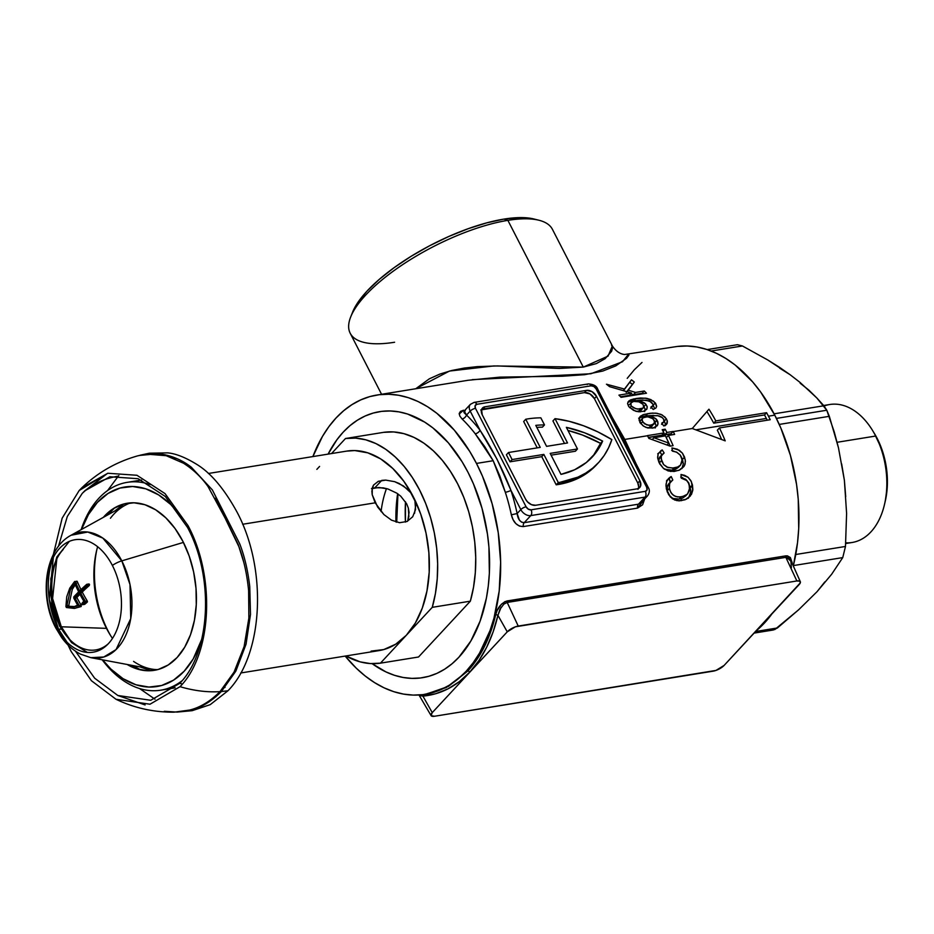 <?xml version="1.0" encoding="UTF-8"?>
<svg xmlns="http://www.w3.org/2000/svg" width="934" height="934" viewBox="0 0 934 934"><rect width="100%" height="100%" fill="white"/><g stroke="black" fill="none" stroke-linecap="round" stroke-linejoin="round"><path stroke-width="1.4" d="M611.49 344.996L612.692 347.331L611.642 351.254L605.092 358.714L596.359 363.595L583.295 367.097L608.069 356.123L612.365 345.93L552.426 229.332A113.679 39.03 152.8 0 0 507.874 220.354L583.295 367.097L559.303 368.44L497.647 365.93L477.309 366.63L464.163 368.078L451.624 370.518L439.937 374.055L429.313 378.83L415.758 388.742L449.476 371.055L493.724 365.953L583.295 367.097L507.874 220.354L503.975 219.093A109.476 37.582 152.8 0 0 352.608 312.131L350.682 316.976A113.679 39.03 -27.2 0 1 507.874 220.354A113.679 39.03 152.8 0 0 394.965 269.949A113.679 39.03 152.8 0 0 350.203 333.263L381.562 394.276M394.592 342.253A113.679 39.03 -27.2 0 1 350.682 316.976M328.103 454.111A134.73 87.002 80.8 0 1 462.202 461.945A134.73 87.002 80.8 0 1 468.086 472.452L473.433 483.835L481.991 508.236L487.443 534.038L488.926 547.149L489.358 573.196L488.295 585.863L486.392 598.134L480.146 621.017L470.864 640.969L465.19 649.597L458.898 657.221L452.044 663.759L444.701 669.153L436.949 673.344L428.834 676.298L420.463 677.979L411.906 678.376L403.231 677.489L394.545 675.329L385.929 671.896L372.129 663.654L385.929 671.896L394.545 675.329L403.231 677.489L411.906 678.376L420.463 677.979L428.834 676.298L436.949 673.344L444.701 669.153L452.044 663.759L458.898 657.221L470.864 640.969L480.146 621.017L486.392 598.134L488.295 585.863L489.358 573.196L488.926 547.149L487.443 534.038L481.991 508.236L473.433 483.835L468.086 472.452A134.73 87.002 80.8 0 1 485.166 603.901A134.73 87.002 80.8 0 1 372.129 663.654A134.73 87.002 80.8 0 0 422.565 677.675A134.73 87.002 80.8 0 0 468.086 472.452L462.096 461.77L468.086 472.452A134.73 87.002 80.8 0 0 379.531 411.672A134.73 87.002 80.8 0 0 328.103 454.111L336.917 439.751L343.21 432.127L350.063 425.589L357.395 420.195L365.159 416.004L373.261 413.05L381.644 411.369L390.202 410.972L398.865 411.859L407.551 414.019L424.655 422.098L432.909 427.924L448.413 442.891L462.096 461.77L448.413 442.891L432.909 427.924L424.655 422.098L407.551 414.019L398.865 411.859L390.202 410.972L381.644 411.369L373.261 413.05L365.159 416.004L357.395 420.195L350.063 425.589L343.21 432.127L336.917 439.751L328.103 454.111M397.639 493.712A114.1 73.681 -99.2 0 0 395.946 522.001A114.1 73.681 80.8 0 1 397.639 493.712M426.208 694.149L448.413 686.397L467.759 671.032A1.681 1.144 -137.1 0 1 469.709 672.153L478.897 660.583L486.742 647.099L493.117 631.933L497.927 615.331L507.255 631.828A8.78 3.012 -27.2 0 1 518.23 626.06L507.197 602.442L503.87 604.111L499.97 609.26L497.927 615.331L507.255 631.828L432.255 712.63L422.927 696.134A1.681 1.261 84.9 0 0 421.864 694.756A1.681 1.261 -95.1 0 1 422.927 696.134L435.758 693.729L447.97 688.872L459.341 681.633L469.709 672.153C456.306 686.432 440.708 694.417 422.927 696.134L419.249 695.153M628.442 354.336L622.488 361.75L590.883 373.763L472.312 379.636M677.535 346.444L687.167 345.989L696.916 346.981L706.688 349.421L716.39 353.274L725.928 358.504L735.21 365.066L752.652 381.901L760.638 392.011L774.788 415.163L780.801 427.959L790.433 455.407L796.562 484.442L798.231 499.2L798.71 528.492L797.519 542.736L793.305 565.934A151.577 97.883 -99.2 0 0 774.788 415.163L768.437 416.19A151.577 97.883 80.8 0 1 770.223 419.728L719.437 427.947A151.577 97.883 80.8 0 1 725.204 440.86L692.269 428.508L673.227 431.59A151.577 97.883 -99.2 0 0 673.157 431.45L671.067 433.715A151.577 97.883 80.8 0 1 671.137 433.843L648.406 437.521L671.137 433.843A151.577 97.883 -99.2 0 0 671.067 433.715L664.798 434.719A151.577 97.883 -99.2 0 0 663.899 432.979L661.832 435.209L648.348 437.381L661.832 435.209L663.922 432.944A151.577 97.883 -99.2 0 0 662.206 429.687L665.183 429.208A151.577 97.883 80.8 0 1 666.899 432.465L673.157 431.45A151.577 97.883 80.8 0 1 673.227 431.59A151.577 97.883 80.8 0 1 674.64 434.392L668.382 435.407A151.577 97.883 80.8 0 1 673.087 445.658L670.122 446.148L648.838 438.385A151.577 97.883 -99.2 0 0 647.507 435.746L624.776 439.424L636.276 464.175M596.873 464.408L590.673 470.327L583.622 475.348L575.776 479.411L558.03 484.536A126.312 86.15 42.9 0 0 596.382 464.957L598.472 462.692A126.312 86.15 -137.1 0 1 560.12 482.283L558.03 484.536A126.312 86.15 -137.1 0 1 556.209 484.816L541.743 456.668L510.011 461.805L506.391 454.776L508.493 452.511L540.226 447.386L525.76 419.249A126.312 86.15 -137.1 0 1 540.844 417.825L544.499 424.923L542.397 427.177A117.894 80.406 42.9 0 0 536.817 427.363A117.894 80.406 42.9 0 1 542.397 427.177L544.499 424.923A117.894 80.406 42.9 0 0 535.789 425.367L546.577 446.359L567.522 442.961L555.029 418.654A126.312 86.15 -137.1 0 1 611.852 439.599A126.312 86.15 -137.1 0 1 598.472 462.692M612.155 417.253L624.776 439.424L647.507 435.746A151.577 97.883 80.8 0 1 648.838 438.385L670.122 446.148L673.087 445.658A151.577 97.883 -99.2 0 0 668.382 435.407L666.281 437.661L668.382 435.407L674.64 434.392A151.577 97.883 -99.2 0 0 673.227 431.59L692.269 428.508L708.941 409.209A151.577 97.883 80.8 0 1 715.829 420.919L713.728 423.172A151.577 97.883 -99.2 0 0 706.91 411.567A151.577 97.883 80.8 0 1 713.728 423.172L764.502 414.953L713.728 423.172L715.829 420.919L766.604 412.7A151.577 97.883 80.8 0 1 768.437 416.19L774.788 415.163A151.577 97.883 -99.2 0 0 675.165 346.771L624.951 354.465C625.348 354.476 618.401 355.107 612.354 345.93M766.347 418.444A151.577 97.883 -99.2 0 0 764.502 414.953A151.577 97.883 80.8 0 1 766.347 418.444A151.577 97.883 80.8 0 1 767.246 420.218A151.577 97.883 -99.2 0 0 766.347 418.444L696.005 429.827L766.347 418.444M396.716 522.211L397.942 493.934A121.443 78.421 -99.2 0 0 396.716 522.211M405.496 501.768L405.449 522.106A128.834 83.196 80.8 0 1 405.496 501.768M640.28 410.738A128.834 83.196 -99.2 0 0 639.603 410.038M680.886 497.086L681.47 500.694M688.37 482.481L689.794 487.863L687.669 493.747L689.561 490.105L689.059 483.952L686.373 480.064L681.271 478.15L681.003 474.507L684.599 475.324L688.078 477.286L691.382 481.664L692.783 490.292L691.475 494.39L689.689 496.036M644.939 498.266L642.592 504.804L637.572 508.096L523.32 526.578L519.409 526.087L515.825 523.577L513.046 519.619L511.353 514.809A151.577 97.883 -99.2 0 0 505.329 492.288L499.842 476.036L493.187 460.719L476.468 463.427A151.577 97.883 80.8 0 1 425.262 694.301A151.577 97.883 80.8 0 1 345.171 656.077L356.274 668.195L365.217 676.018L374.499 682.579L384.037 687.809L393.739 691.662L403.511 694.09L413.26 695.094L422.892 694.639L432.314 692.748L441.432 689.42L450.165 684.715L458.419 678.644L466.124 671.289L473.199 662.72L479.586 653.006L490.035 630.567L493.993 618.039L499.2 591.012L500.636 562.198L498.242 532.707L492.113 503.683L482.481 476.223L476.468 463.427L493.187 460.719L484.723 446.615L475.266 433.82A151.577 97.883 -99.2 0 0 462.108 418.992L459.843 416.085L459.224 413.447L460.45 411.392L463.521 410.224A4.215 2.72 -99.2 0 0 464.467 410.715A4.215 2.72 80.8 0 1 463.521 410.224L459.201 414.007M756.283 630.754A151.577 97.883 -99.2 0 0 771.904 613.93L764.444 623.025L756.283 630.754M792.149 562.665L785.646 555.882L787.455 555.882L790.339 557.516L792.149 562.665M425.262 694.301L446.254 687.552L467.759 671.032L484.594 646.246L497.215 610.392L501.383 604.275L505.072 601.578L785.646 555.882A1.681 1.086 -99.2 0 0 785.844 557.353L796.877 580.971A8.78 3.012 -27.2 0 1 800.333 581.719A8.78 3.012 -27.2 0 1 799.119 584.602L724.13 665.405A8.78 3.012 -27.2 0 1 713.144 671.172L434.508 716.261A8.78 3.012 -27.2 0 1 431.088 715.619A8.78 3.012 -27.2 0 1 432.255 712.63L422.927 696.134L419.238 695.421L431.088 715.619L432.255 712.63L507.255 631.828L515.37 626.819L796.877 580.971L785.844 557.353L507.197 602.442L518.23 626.06L796.877 580.971L799.808 581.17L800.286 582.886L724.13 665.405L716.004 670.414L434.508 716.261L431.111 715.642M673.367 468.027L677.582 467.023L680.466 465.167L682.147 459.843L680.115 454.893L676.52 452.068L672.562 451.204L671.931 447.935L677.43 449.254L682.462 453.2L685.287 459.925L685.112 464L684.073 466.264L678.843 470.374L670.589 471.46L663.42 468.354L658.972 462.423L657.711 458.22L658.143 454.006L660.945 450.655L662.206 449.931L664.144 452.99L661.832 454.905L660.887 458.092L663.619 464.595L667.938 467.514L673.367 468.027M678.493 500.846L686.385 499.188L690.319 496.047L685.112 499.76L679.427 500.858L674.675 499.994L670.332 496.923L667.238 491.821L665.954 485.797L666.748 481.162L669.865 477.356L671.219 476.55L672.807 479.983L670.308 482.119L669.071 485.668L669.993 490.724L672.375 494.495L675.761 496.526L679.38 496.981L682.917 496.421L686.98 494.401M627.216 378.363L634.303 369.794L642.008 362.439M647.437 435.618L663.922 432.944A151.577 97.883 80.8 0 1 664.798 434.719L666.899 432.465A151.577 97.883 -99.2 0 0 665.183 429.208L663.128 431.415L665.183 429.208L662.206 429.687A151.577 97.883 80.8 0 1 663.922 432.944L647.437 435.618A151.577 97.883 80.8 0 1 647.507 435.746A151.577 97.883 -99.2 0 0 647.437 435.618M312.89 456.574A151.577 97.883 80.8 0 1 376.846 395.047A151.577 97.883 80.8 0 1 476.468 463.427L469.72 451.402L454.333 430.165L436.89 413.33L427.609 406.769L418.07 401.538L408.368 397.686L398.596 395.257L388.848 394.253L379.216 394.708L369.794 396.6L360.676 399.927L351.943 404.632L343.689 410.703L335.983 418.058L328.896 426.628L322.51 436.341L312.89 456.574M627.776 354.523L628.956 355.048L626.562 358.294L615.751 365.906L602.745 371.067L584.696 374.686L562.478 376.239L499.935 377.126L468.074 380.278M628.664 406.407L627.613 403.78L627.998 401.947L630.392 399.962L633.976 398.888L645.464 398.141L653.356 401.083L655.691 403.5L656.637 406.208L655.948 407.983L653.205 409.477L651.01 407.002L653.041 405.66L653.193 404.504L651.196 401.959L646.013 400.184L639.078 400.417L645.686 404.013L647.122 406.465L646.982 408.8L643.596 411.31L638.12 411.707L633.567 410.365L629.002 406.862L635.4 411.1M658.307 415.747L650.671 415.747L656.544 419.436L657.816 421.724L657.875 424.538L654.092 427.819L647.846 428.006L643.806 426.313L640.385 423.079L639.078 419.681L640.152 416.541L643.071 414.719L649.982 413.283L655.843 413.143L660.992 414.392L665.125 417.183L667.238 420.674L666.561 424.363L663.735 425.951L661.797 423.195L663.911 421.783L663.817 419.378L661.669 417.066L659.147 415.945M634.303 382.018L628.278 390.19L635.505 392.432L644.308 391.007A151.577 97.883 80.8 0 1 646.468 393.226L621.075 397.324A151.577 97.883 -99.2 0 0 618.915 395.117L631.559 393.062L609.563 386.653A151.577 97.883 -99.2 0 0 606.458 384.213L624.671 389.116L631.489 379.834A151.577 97.883 80.8 0 1 634.303 382.018L626.189 392.443L634.303 382.018A151.577 97.883 -99.2 0 0 631.489 379.834L623.352 390.529L624.671 389.116L606.458 384.213A151.577 97.883 80.8 0 1 609.563 386.653L631.559 393.062L629.469 395.327L631.559 393.062L618.915 395.117A151.577 97.883 80.8 0 1 621.075 397.324L646.468 393.226A151.577 97.883 -99.2 0 0 644.308 391.007L635.505 392.432L633.404 394.685L642.207 393.261L644.308 391.007L642.207 393.261A151.577 97.883 80.8 0 1 642.755 393.821A151.577 97.883 -99.2 0 0 642.207 393.261L633.404 394.685L635.505 392.432L628.278 390.19L626.947 391.615L634.303 382.018M637.899 469.86L597.141 390.564A4.215 1.448 -27.2 0 0 597.713 389.151A4.215 1.448 152.8 0 0 596.067 388.824L646.678 487.303L647.029 489.941L645.312 491.331L531.061 509.824L528.294 509.147L526.087 506.812L475.476 408.333L475.126 405.695L476.842 404.305L591.082 385.812L593.861 386.489L596.067 388.824L646.678 487.303A4.215 1.448 -27.2 0 1 648.336 487.63A4.215 1.448 -27.2 0 1 648.336 487.641M587.182 384.563A4.215 2.72 80.8 0 1 588.315 383.921A4.215 2.72 80.8 0 1 591.082 385.812A4.215 2.872 -137.1 0 1 596.067 388.824A4.215 1.448 -27.2 0 1 597.713 389.151L648.336 487.63A4.215 1.448 152.8 0 0 646.678 487.303A4.215 2.872 -137.1 0 1 645.312 491.331L531.061 509.824A4.215 2.872 -137.1 0 1 526.087 506.812A4.215 1.448 152.8 0 0 520.81 509.59L517.144 513.537A155.791 100.603 -99.2 0 0 510.956 490.397L520.81 509.59L517.144 513.537L519.374 520.051L521.534 522.141L524.207 522.666L530.781 515.591A8.418 5.744 -137.1 0 1 520.81 509.59A8.418 5.744 42.9 0 0 530.781 515.591L645.032 497.11L638.459 504.185L524.207 522.666L530.781 515.591L645.032 497.11L638.459 504.185L641.389 502.48L638.459 504.185A4.215 2.72 -99.2 0 0 637.572 508.096L523.32 526.578A4.215 2.72 80.8 0 1 524.207 522.666L638.459 504.185A4.215 2.72 80.8 0 0 637.572 508.096L644.892 498.698M638.447 488.459A8.418 5.744 42.9 0 0 637.794 483.041L639.895 480.776L637.794 483.041L594.409 398.631L596.511 396.366L594.409 398.631A8.418 5.744 42.9 0 0 584.451 392.619L586.552 390.365L584.451 392.619L482.901 409.045L484.991 406.792L586.552 390.365A8.418 5.744 -137.1 0 1 596.511 396.366L639.895 480.776A8.418 5.744 -137.1 0 1 639.72 487.536A8.418 5.744 -137.1 0 1 637.163 488.844L639.311 487.91L640.584 486.054L639.895 480.776L596.511 396.366L592.098 391.696L586.552 390.365L484.991 406.792L482.843 407.726L481.559 409.582L482.259 414.859L525.644 499.27L527.512 501.885L531.469 504.664L535.602 505.271L637.163 488.844L535.602 505.271A8.418 5.744 -137.1 0 1 525.644 499.27L482.259 414.859A8.418 5.744 -137.1 0 1 482.434 408.1A8.418 5.744 -137.1 0 1 484.991 406.792L482.901 409.045A8.418 5.744 42.9 0 0 481.617 409.442M463.871 412.057L464.35 410.867L464.14 412.758L466.533 415.058L470.199 411.1L480.064 430.294A155.791 100.603 -99.2 0 0 466.533 415.058L470.199 411.1A8.418 5.744 -137.1 0 1 470.374 404.352A8.418 5.744 -137.1 0 1 470.432 404.294M647.636 495.744A8.418 5.744 -137.1 0 1 647.589 495.802A8.418 5.744 -137.1 0 1 645.032 497.11A8.418 5.744 42.9 0 0 647.577 495.802C649.644 492.79 649.889 490.07 648.324 487.63M645.312 491.331A4.215 2.72 80.8 0 1 645.032 497.11A4.215 2.72 -99.2 0 0 645.312 491.331M531.061 509.824A4.215 2.72 80.8 0 1 530.781 515.591A4.215 2.72 -99.2 0 0 531.061 509.824M588.315 383.921L474.075 402.402L470.386 404.352A8.418 5.744 42.9 0 0 470.199 411.1A4.215 1.448 -27.2 0 1 475.476 408.333A4.215 2.872 -137.1 0 1 476.842 404.305A4.215 2.72 -99.2 0 0 474.063 402.402A4.215 2.72 80.8 0 1 474.075 402.402A4.215 2.72 80.8 0 1 476.842 404.305L591.082 385.812A4.215 2.72 -99.2 0 0 588.315 383.921C593.557 384.259 596.698 385.999 597.713 389.151M475.476 408.333A4.215 1.448 152.8 0 0 470.199 411.1L480.064 430.294L496.981 459.143L510.956 490.397L520.81 509.59A4.215 1.448 -27.2 0 1 526.087 506.812L475.476 408.333M523.32 526.578C517.261 526.414 513.268 522.491 511.353 514.809L517.144 513.537C517.915 519.386 520.273 522.421 524.207 522.666A4.215 2.72 -99.2 0 0 523.32 526.578M511.353 514.809A151.577 97.883 -99.2 0 0 505.329 492.288A4.215 0.747 162.1 0 0 510.956 490.397A155.791 100.603 80.8 0 1 517.144 513.537L511.353 514.809M612.109 417.148L624.776 439.424L636.334 464.303M505.329 492.288L493.187 460.719L475.266 433.82A4.215 2.066 142.3 0 0 480.064 430.294C492.218 448.74 502.515 468.775 510.956 490.397A4.215 0.747 -17.9 0 1 505.329 492.288M475.266 433.82A151.577 97.883 -99.2 0 0 462.108 418.992A4.215 2.428 134.2 0 0 466.533 415.058A155.791 100.603 80.8 0 1 480.064 430.294A4.215 2.066 -37.7 0 1 475.266 433.82M470.374 404.352L464.186 411.018L466.533 415.058A4.215 2.428 -45.8 0 1 462.108 418.992M637.98 489.346L638.739 487.116L637.794 483.041L594.409 398.631L589.996 393.95L584.451 392.619L480.741 409.979M564.51 443.452L552.928 420.919L555.029 418.654L552.928 420.919L564.51 443.452M537.225 447.865L523.67 421.503L525.76 419.249L523.67 421.503L537.225 447.865M766.604 412.7L764.502 414.953L766.604 412.7L715.829 420.919A151.577 97.883 -99.2 0 0 708.941 409.209L692.269 428.508L725.204 440.86A151.577 97.883 -99.2 0 0 719.437 427.947L717.347 430.2A151.577 97.883 80.8 0 1 721.562 439.412A151.577 97.883 -99.2 0 0 717.347 430.2L719.437 427.947L770.223 419.728A151.577 97.883 -99.2 0 0 768.437 416.19A151.577 97.883 -99.2 0 0 766.604 412.7M506.391 454.776L510.011 461.805L512.101 459.551L508.493 452.511L506.391 454.776M510.011 461.805L541.743 456.668L543.845 454.414L512.101 459.551L510.011 461.805M541.743 456.668L556.209 484.816L558.298 482.551L543.845 454.414L541.743 456.668M556.209 484.816A126.312 86.15 42.9 0 0 558.03 484.536L560.12 482.283A126.312 86.15 -137.1 0 1 558.298 482.551L556.209 484.816M535.789 425.367A117.894 80.406 -137.1 0 1 544.499 424.923L540.844 417.825A126.312 86.15 -137.1 0 0 525.76 419.249L540.226 447.386L508.493 452.511L512.101 459.551L543.845 454.414L558.298 482.551A126.312 86.15 -137.1 0 0 560.12 482.283L577.866 477.157L585.711 473.094L592.775 468.074L598.974 462.155L604.251 455.383L608.559 447.841L611.852 439.599L597.818 431.882L583.493 425.752L569.156 421.316L555.029 418.654L567.522 442.961L546.577 446.359L535.789 425.367M566.366 427.352L577.481 448.974L550.184 453.387L560.984 474.379L574.608 469.767L586.307 462.528L595.74 452.885L602.64 441.093L584.544 432.769L566.366 427.352A117.894 80.406 -137.1 0 1 602.64 441.093A117.894 80.406 -137.1 0 1 592.296 456.971A117.894 80.406 -137.1 0 1 560.984 474.379L550.184 453.387L577.481 448.974L566.366 427.352M591.234 458.08A117.894 80.406 42.9 0 0 600.55 443.346L602.64 441.093L600.55 443.346A117.894 80.406 42.9 0 0 567.977 430.469L582.454 435.022L600.55 443.346L593.639 455.138M575.391 451.227L577.481 448.974L575.391 451.227L551.095 455.162L575.391 451.227M690.121 486.194L690.366 487.186L692.456 484.933L690.868 480.648L688.078 477.286L681.003 474.507L681.271 478.15L686.98 480.625M682.532 477.589L680.723 477.052L686.011 479.574L688.79 482.948L685.346 479.049M690.319 496.047L692.853 489.533L692.456 484.933L690.471 487.735M690.751 489.965L690.214 494.751L688.195 498.324M666.024 483.929L666.339 488.821L668.581 494.565L672.41 498.744L677.057 500.682M666.561 480.601L671.219 476.55L668.359 478.652M668.639 478.371L666.421 482.061M684.61 495.837L681.155 496.795L679.065 499.048L677.29 499.235L673.694 498.791L670.297 496.771L667.238 490.747L668.919 495.055L672.807 498.452L679.065 499.048L681.155 496.795L677.57 496.923L674.009 495.732L671.009 492.79L669.339 488.482L667.238 490.747L667.588 485.423L668.942 483.543L667.168 486.637L667.238 490.747L669.339 488.482L669.69 483.147L672.807 479.983L671.219 476.55L669.129 478.803L670.25 482.528M668.942 483.543L671.056 481.279M679.065 499.048L682.52 498.091L685.579 496.001L682.52 498.091L679.065 499.048M687.669 493.747L685.579 496.001M687.634 493.782L686.093 495.055M690.775 490.28L688.79 482.948M690.763 491.833L688.615 497.81M670.717 482.236L669.129 478.803L667.775 479.609M681.236 456.738L682.462 459.365L684.564 457.1L682.462 453.2L679.263 450.235L671.931 447.935L672.562 451.204L676.508 452.068L680.407 455.278L681.633 457.683L682.1 461.91L680.466 465.167L677.582 467.023L672.492 468.097L667.016 467.152L663.619 464.595L661.424 460.672L661.295 455.815L664.144 452.99L662.206 449.931L660.104 452.184L662.206 449.931M671.674 450.421L677.208 452.523L671.674 450.421M684.669 465.19L685.416 461.326L684.564 457.1L682.462 459.365L683.326 463.661L682.159 468.238M661.085 450.562L658.143 454.006L657.629 457.31L659.649 463.778L663.42 468.354L668.149 470.934L674.114 471.483L679.695 470L683.77 466.708M657.723 453.807L660.104 452.184L662.043 455.243L660.104 452.184L658.855 452.908M658.61 453.072L660.104 452.184M659.743 463.976L659.334 462.937L661.424 460.672L659.334 462.937L658.785 460.182L660.175 456.644M660.128 456.691L662.51 454.146M659.334 462.937L659.696 463.848M664.739 469.323L672.141 470.164L674.243 467.911L672.141 470.164L673.858 469.802L678.376 467.42L680.466 465.167M681.937 468.588L683.326 463.661L681.026 456.399M659.124 462.283L658.867 459.178L659.719 457.193M678.376 467.42L675.504 469.277L671.277 470.281L664.202 469.055M671.137 433.843A151.577 97.883 80.8 0 1 671.663 434.882A151.577 97.883 -99.2 0 0 671.137 433.843M668.791 443.09L667.051 444.981L668.791 443.09L653.94 437.742L652.236 439.575L653.94 437.742L665.417 435.886A151.577 97.883 80.8 0 1 668.791 443.09A151.577 97.883 -99.2 0 0 665.417 435.886L653.94 437.742L668.791 443.09M666.281 437.661A151.577 97.883 80.8 0 1 670.227 446.125A151.577 97.883 -99.2 0 0 666.281 437.661M666.899 432.465L664.798 434.719L671.067 433.715L673.157 431.45L666.899 432.465M665.487 425.227L667.121 423.499L667.378 421.292L666.386 418.817L664.296 421.071L665.288 423.557L665.02 425.776L665.288 423.557L664.296 421.071L666.386 418.817L662.276 415.011L657.092 413.318L652.259 413.085L643.958 414.427L639.65 417.194L639.23 420.662L642.72 425.554L646.106 427.468L652.691 428.122L657.338 425.694L658.073 423.195L655.866 418.701L650.671 415.747L657.478 415.595L662.416 417.638M665.767 425.052L667.121 423.499M661.821 424.024L662.089 422.74L661.821 424.024M663.607 419.004L663.911 421.783L661.797 423.195L663.735 425.951M663.911 421.783L663 422.647M649.55 416.949L650.671 415.747L649.55 416.949M655.551 427.41L655.972 425.472L654.734 422.086L657.104 420.218L655.003 422.472L655.972 425.472L655.236 427.97M653.765 415.408L644.694 416.015L638.669 418.222L645.674 415.852L647.776 413.587L645.674 415.852L653.672 415.397M640.747 415.969L639.65 417.194M643.071 417.802L647.542 416.692L653.029 418.782L654.757 422.016L651.909 426.313M643.9 417.335L642.534 418.327L641.938 420.347L644.367 423.721L649.107 425.402L653.753 424.293L651.267 425.285L649.177 427.538L651.267 425.285L646.737 424.912L642.51 421.853L640.817 423.674L642.51 421.853L642.183 418.887M650.648 427.142L652.656 424.258M640.397 420.627L639.872 421.888M651.663 426.546L649.177 427.538M652.644 424.725L652.212 425.916M639.848 422.6L640.432 420.58M654.302 423.662L654.372 420.534L652.049 418.023L648.908 416.821L644.775 417.043M656.579 406.722L655.294 402.951L653.672 404.702M651.01 407.002L653.205 409.477L655.925 407.995M643.269 405.928L643.9 406.617L645.989 404.364L644.623 403.021L639.078 400.417L638.05 401.527L639.078 400.417L642.709 400.032L649.539 401.036L653.193 404.504L652.189 406.477L653.041 405.66M643.584 411.322L646.725 409.314L647.227 407.026L645.989 404.364L643.9 406.617L645.125 409.302L644.612 411.59M638.155 411.719L640.654 411.789M629.656 401.713L628.734 402.04M653.216 405.181L655.294 402.951L650.87 399.612L646.795 398.339L640.49 398.001L635.937 398.526L633.847 400.779L630.018 401.608L633.847 400.779L635.937 398.526L628.979 400.814L627.613 403.383L629.002 406.862M640.817 400.207L633.847 400.779L640.572 400.196M634.151 401.48L638.634 401.667L642.919 404.247L639.253 401.853L634.151 401.48M642.779 408.24L640.514 409.057L638.424 411.31L640.082 410.843M640.187 410.785L636.229 411.45L638.424 411.31L640.514 409.057L635.856 408.777L631.337 406.068L629.785 407.749L631.337 406.068L630.578 404.305L631.174 402.729L629.493 404.62M631.034 402.893L633.194 401.678L631.034 402.893L631.022 405.613L633.357 407.726L637.595 409.127L642.966 408.1L643.795 406.43L642.919 404.247M651.103 406.745L650.951 407.913M644.88 411.077L645.032 408.777L643.596 406.267M645.055 410.516L645.125 409.302M654.536 408.473L653.193 405.216M630.824 393.868L633.404 394.685L630.824 393.868M629.679 382.31A151.577 97.883 80.8 0 1 632.213 384.271A151.577 97.883 -99.2 0 0 629.679 382.31M620.538 396.775L629.469 395.327L620.538 396.775M791.367 567.86L790.864 560.447L788.868 557.983L785.844 557.353L507.197 602.442A1.681 1.086 80.8 0 1 507.01 600.971A1.681 1.086 -99.2 0 0 507.197 602.442M501.079 607.334L497.927 615.331A1.681 0.747 13.1 0 0 495.65 614.829C497.402 607.836 501.184 603.224 507.01 600.971L785.646 555.882A1.681 1.086 80.8 0 0 785.844 557.353L790.888 560.505L800.333 581.719M467.759 671.032C480.905 656.707 490.198 637.969 495.65 614.829A1.681 0.747 -166.9 0 1 497.927 615.331C492.405 638.728 483.006 657.676 469.709 672.153A1.681 1.144 42.9 0 0 467.759 671.032M534.038 219.023L519.024 217.622L503.975 219.093L486.836 222.829L468.249 228.678L448.95 236.407L429.675 245.724L411.158 256.278L394.125 267.661L379.204 279.429L366.992 291.128L357.956 302.324L352.433 312.563M507.874 220.354A113.679 39.03 -27.2 0 1 538.906 220.237L533.851 218.976A109.476 37.582 152.8 0 0 503.975 219.093L507.874 220.354M823.905 405.765L774.099 413.82L823.905 405.765L826.788 410.236L816.795 397.931L823.905 405.765M841.662 463.964L844.383 480.263L838.452 447.713L829.334 416.319L779.248 424.421L829.334 416.319L826.788 410.236L776.411 418.397L826.788 410.236L834.237 431.893L838.452 447.713L844.383 480.263L846.601 513.443L845.48 546.46L795.756 554.504L845.48 546.46L846.601 513.443L844.383 480.263L845.714 496.654M884.545 504.232L885.315 500.916A64.002 41.329 -99.2 0 0 877.201 438.478L875.683 436.038A69.898 45.136 80.8 0 1 884.545 504.232A69.898 45.136 80.8 0 1 845.737 542.829M845.69 543.53L852.077 542.502A69.898 45.136 -99.2 0 0 875.683 436.038L837.097 442.284L875.683 436.038A69.898 45.136 -99.2 0 0 829.754 404.504L823.671 405.496M885.269 501.126L887.3 486.334L887.102 473.958L885.292 461.548L881.941 449.569L874.259 433.248M779.692 368.183L790.152 374.744L779.353 367.237L767.736 359.952L742.448 345.977L711.206 351.032L742.448 345.977L767.736 359.952L790.152 374.744L800.029 382.415L816.795 397.931L808.879 390.143L800.158 383.209M824.804 581.917L817.075 591.654L831.645 574.258L842.748 557.598L793.398 565.584L842.748 557.598L831.645 574.258L817.075 591.654L798.652 609.774L774.765 629.586M817.075 591.654L798.652 609.774L777.438 627.963L755.594 631.501L777.438 627.963L773.364 629.983L754.112 633.1M824.115 406.01A69.898 45.136 80.8 0 1 872.636 430.586A69.898 45.136 80.8 0 1 875.683 436.038L877.201 438.478A64.002 41.329 -99.2 0 0 874.399 433.493L872.636 430.586M742.448 345.977L737.475 344.704L707.19 349.585M842.748 557.598L845.48 546.46M407.539 521.254L408.894 516.642L408.333 508.061L406.64 503.776L400.756 496.199L396.833 493.175L387.914 488.972L383.349 487.887L374.908 487.746L381.761 480.368L385.754 480.111L394.673 481.675L403.5 485.972L410.691 492.662L413.248 496.666L414.941 500.928L415.572 509.45L412.711 516.759L407.026 521.499L399.565 522.701L391.521 520.18L383.921 514.576L375.164 502.831L242.653 524.266L375.164 502.831L372.222 494.751L371.86 491.097L373.507 485.108L378.305 481.314L385.754 480.111L394.673 481.675L399.203 483.497L407.376 489.042L410.691 492.662L414.941 500.928L415.712 505.259L414.544 513.361M381.072 511.563A87.784 56.694 80.8 0 1 386.489 488.564A87.784 56.694 -99.2 0 0 381.072 511.563M240.715 672.982L379.111 650.589A101.047 65.252 -99.2 0 0 406.348 635.248A101.047 65.252 -99.2 0 0 413.248 496.666L420.744 514.179L426.021 533.092L428.869 552.694L429.196 572.227L426.966 590.93L422.285 608.092L415.326 623.06L406.348 635.248L432.267 607.334L435.419 593.475L437.229 578.823L437.649 563.646L436.668 548.235L434.31 532.87L430.621 517.845L425.659 503.426L419.529 489.895L412.338 477.507L404.235 466.498L395.351 457.065L385.859 449.371L375.947 443.592L365.778 439.809L355.574 438.104L345.498 438.513L331.523 453.562L345.498 438.513A113.679 73.412 80.8 0 1 419.529 489.895A113.679 73.412 80.8 0 1 432.267 607.334L470.351 601.169A113.679 73.412 -99.2 0 0 457.613 483.742A113.679 73.412 -99.2 0 0 383.582 432.349L345.498 438.513L383.582 432.349L393.658 431.94L403.862 433.645L414.031 437.427L423.943 443.218L433.434 450.9L442.319 460.334L450.421 471.355L457.613 483.742L463.743 497.262L468.705 511.68L472.394 526.706L474.752 542.07L475.733 557.493L475.313 572.659L473.503 587.311L470.351 601.169L418.525 656.999L380.442 663.163A113.679 73.412 80.8 0 1 345.907 655.96L360.15 661.867L370.366 663.572L380.442 663.163L406.348 635.248L395.712 644.191L383.804 649.55L371.102 651.115M412.711 516.759L407.026 521.499L399.565 522.701L391.521 520.18L383.921 514.576L377.593 506.975L372.222 494.751L372.281 487.863L373.507 485.108L378.305 481.314M381.761 480.368L374.908 487.746L371.463 488.68L378.924 487.478L387.914 488.972L396.833 493.175L400.756 496.199L406.64 503.776L408.333 508.061L409.08 512.404L407.819 520.588M346.549 451.134L354.827 450.562L367.844 452.85L380.675 458.898L392.817 468.494L403.815 481.243L413.248 496.666A101.047 65.252 -99.2 0 0 346.829 451.087L208.375 473.48M319.58 466.428L316.848 469.37L319.58 466.428M406.348 635.248L432.267 607.334L470.351 601.169L418.525 656.999L380.442 663.163L406.348 635.248M102.203 659.801A105.262 67.972 -99.2 0 0 182.083 680.711A105.262 67.972 80.8 0 1 160.8 690.179A105.262 67.972 80.8 0 1 102.203 659.801M201.744 639.241A101.047 65.252 80.8 0 1 102.623 659.871L110.971 669.129L123.113 678.714L135.944 684.774L148.95 687.062L161.652 685.498L173.549 680.139L184.196 671.196L193.175 659.007L201.744 639.253M160.8 690.179L173.49 688.125A105.262 67.972 -99.2 0 0 175.183 687.821A105.262 67.972 80.8 0 1 167.069 688.685M108.005 514.774L114.637 507.839A88.403 57.091 -99.2 0 0 108.005 514.774M137.065 668.954A84.632 54.651 80.8 0 0 190.571 634.525A84.632 54.651 80.8 0 0 182.924 541.416L175.02 528.492L165.808 517.81L155.639 509.789L144.898 504.71L133.994 502.796L123.358 504.103L113.399 508.598L103.335 517.366A84.632 54.651 80.8 0 1 111.344 509.976A84.632 54.651 80.8 0 1 182.924 541.416L189.205 556.08L193.618 571.923L196.012 588.338L196.28 604.695L194.412 620.363L190.501 634.735L184.663 647.262L177.145 657.478L168.237 664.961L158.266 669.456L147.63 670.764L136.726 668.849L127.141 664.471A84.632 54.651 80.8 0 0 137.065 668.954L137.1 668.966M133.597 481.792A105.262 67.972 80.8 0 1 141.559 480.064A105.262 67.972 -99.2 0 0 139.867 480.298L127.176 482.353A105.262 67.972 80.8 0 1 150.362 484.629A105.262 67.972 -99.2 0 0 81.141 529.671A105.262 67.972 80.8 0 1 127.176 482.353M81.515 529.461A101.047 65.252 80.8 0 1 182.083 517.775L170.665 504.43L158.511 494.845L145.692 488.786L132.675 486.497L119.972 488.062L108.075 493.421L97.428 502.364L88.461 514.552L81.492 529.52M132.383 665.452A88.403 57.091 -99.2 0 0 140.871 669.947L132.383 665.452M151.039 670.694L139.808 666.853L151.051 670.694M124.059 503.916L114.613 511.108M72.303 589.377L75.269 584.731L72.303 589.377L68.801 605.384L66.874 605.687L68.871 605.699L66.874 605.687L70.4 589.681L74.755 583.68M140.252 455.185L149.218 453.224L167.63 452.862C175.65 453.562 185.282 457.345 196.537 464.233C210.687 472.791 224.125 488.645 236.862 511.785C267.696 569.086 263.423 654.897 227.954 690.775L221.37 691.534L235.847 671.137L246.051 644.168L250.499 614.444L249.752 586.575C247.884 570.546 244.545 556.29 239.711 543.786L212.345 489.906L191.295 467.21C181.663 459.645 170.63 455.138 158.196 453.714L139.189 455.465M143.451 454.578L144.572 454.263M76.063 583.47L74.883 583.843A130.2 88.788 42.9 0 0 78.491 591.502L80.394 591.187A127.666 87.06 -137.1 0 1 80.149 590.697A127.666 87.06 42.9 0 0 80.394 591.187L80.347 591.771A127.993 43.945 152.8 0 0 75.712 596.546A127.993 87.294 42.9 0 0 75.864 596.849M75.537 582.267L73.401 584.988L75.537 582.267M76.915 581.146L75.35 581.824L77.265 581.52A127.526 86.979 -137.1 0 0 80.989 589.599A127.526 86.979 -137.1 0 1 77.265 581.52L74.813 581.45M81.748 590.393L79.845 590.708L81.748 590.393A127.993 43.945 152.8 0 1 87.609 584.953A127.993 43.945 152.8 0 0 81.748 590.393L81.667 590.451M84.702 604.321L87.236 602.161L87.282 601.006A127.526 86.979 -137.1 0 1 82.425 592.389L82.472 591.806A127.993 43.945 -27.2 0 1 89.279 585.525L89.524 584.497L88.695 584.03M83.826 603.749L84.025 602.804L83.826 603.749M85.671 601.449L84.025 602.804L85.671 601.449M77.067 597.281A127.993 43.945 -27.2 0 1 79.939 594.304A127.993 43.945 -27.2 0 0 77.067 597.281L75.164 597.585L77.067 597.281M81.2 606.47L81.211 605.325L79.297 605.629L79.168 606.878L81.071 606.563L74.381 608.419L81.071 606.563L81.211 605.325A127.993 87.294 -137.1 0 1 77.043 597.853L75.14 598.169A130.526 89.01 42.9 0 0 79.297 605.629L81.211 605.325A127.993 87.294 -137.1 0 1 77.043 597.853L75.164 597.585A130.526 44.809 152.8 0 1 79.156 593.487L79.577 593.615A130.2 88.788 -137.1 0 0 83.791 601.169L82.122 603.119L84.025 602.804L81.865 603.644L82.029 604.31L83.511 604.076L82.425 604.66L84.76 604.286L87.236 602.161L85.309 602.477L82.425 604.66M225.036 687.424L223.6 687.611L225.036 687.424M75.432 651.15L94.661 678.201L117.836 695.491L150.736 700.278L179.795 683.303L182.375 684.038L179.795 683.303C210.675 652.06 214.4 577.34 187.547 527.453L165.295 496.468L138.115 478.71L109.897 476.749L84.725 490.852L82.215 493.432C91.742 484.302 103.779 478.535 118.326 476.13L118.828 475.593M171.237 457.263L176.818 458.594M189.602 710.062L174.179 712.163C153.795 712.35 134.403 708.054 116.014 699.286L150 704.224L180.028 686.688C193.98 690.775 207.29 692.421 219.992 691.639C210.29 701.341 200.168 707.47 189.602 710.062M68.019 644.997L71.182 651.547L91.404 680.711L116.014 699.286M81.807 487.828C97.872 472.406 116.645 461.711 138.115 455.745L146.685 454.134L166.205 455.699L183.473 463.206C193.28 469.475 201.475 477.274 208.06 486.602L225.106 518.113L239.057 547.009C243.844 559.921 247.031 574.445 248.619 590.592L248.864 618.098L244.113 646.55L234.037 672.13L219.992 691.639C207.29 692.421 193.98 690.775 180.028 686.688C211.948 654.407 215.789 577.2 188.049 525.644L165.061 493.619L136.959 475.278L107.819 473.258L81.807 487.828L79.203 490.49L103.604 475.803L79.203 490.49L62.158 518.183L53.366 554.492M112.372 565.432A56.962 36.788 80.8 0 1 108.484 643.549A56.962 36.788 80.8 0 1 55.69 626.504A12.632 4.331 152.8 0 0 55.771 627.94A12.632 4.331 -27.2 0 1 55.69 626.504A56.962 36.788 80.8 0 1 59.578 548.386A56.962 36.788 80.8 0 1 112.372 565.432A12.632 4.331 -27.2 0 1 121.805 560.867A12.632 4.331 152.8 0 0 112.372 565.432M56.951 628.851A12.632 4.331 152.8 0 0 58.468 629.096L67.096 642.277A63.652 41.096 80.8 0 1 58.468 629.096L61.247 629.189L58.468 629.096A63.652 41.096 80.8 0 1 53.355 557.365L49.222 599.289L58.468 629.096A12.632 4.331 -27.2 0 1 56.951 628.851M133.574 661.4A85.052 54.919 -99.2 0 0 157.542 669.643A85.052 54.919 -99.2 0 1 151.285 669.001L90.843 657.664L103.791 656.999L116.061 649.574L130.748 618.577L130.001 584.556L121.805 560.867A63.652 41.096 80.8 0 1 128.308 628.664A63.652 41.096 80.8 0 1 90.843 657.664L80.522 654.139C73.214 650.391 66.886 644.81 61.551 637.397L55.76 627.928C39.006 596.406 44.412 549.437 71.042 535.264A63.652 41.096 80.8 0 1 121.805 560.867L183.426 542.409L121.805 560.867L102.845 538.101L87.749 532.03L71.042 535.264L124.817 505.457A85.052 54.919 -99.2 0 1 130.562 502.866A85.052 54.919 -99.2 0 0 110.41 518.253M108.017 630.824A85.052 54.919 -99.2 0 0 110.831 635.961A85.052 54.919 -99.2 0 1 108.017 630.824L106.488 628.36A79.098 51.078 80.8 0 1 96.459 551.2A79.098 51.078 80.8 0 1 97.626 546.705A79.098 51.078 -99.2 0 0 106.488 628.36L61.305 626.784A59.578 38.481 80.8 0 1 56.834 558.871L52.608 598.507L61.305 626.784A8.418 2.895 -27.2 0 1 60.29 626.621A8.418 2.895 152.8 0 0 61.305 626.784L69.922 639.755A59.578 38.481 80.8 0 1 61.305 626.784L106.488 628.36A79.098 51.078 -99.2 0 0 112.465 638.424A79.098 51.078 80.8 0 1 109.943 634.536A79.098 51.078 80.8 0 1 106.488 628.36L108.017 630.824A85.052 54.919 -99.2 0 1 96.856 549.566A85.052 54.919 -99.2 0 0 108.017 630.824M108.274 643.783A55.129 35.597 80.8 0 1 59.461 625.056A8.418 2.895 152.8 0 0 59.507 626.014A8.418 2.895 -27.2 0 1 59.461 625.056A55.129 35.597 80.8 0 1 63.22 549.461M107.573 490.572L118.326 476.13C103.779 478.535 91.742 484.302 82.215 493.432L67.318 516.467L58.468 546.32M215.871 696.741L209.683 700.558M155.009 699.227L139.61 688.556M85.449 601.484L83.756 601.753L85.449 601.484M85.146 600.959L83.791 601.169L85.146 600.959M74.381 608.419L66.419 607.532L75.339 608.232M67.843 606.236L68.345 607.217L66.419 607.532L65.917 606.551L67.446 606.294L65.917 606.551L66.734 596.803L69.746 588.21L74.568 581.578L75.35 581.824A130.06 88.707 42.9 0 0 79.425 590.58L79.845 590.708A130.526 44.809 -27.2 0 1 86.629 584.427L87.516 584.661L87.352 585.84A130.526 44.809 152.8 0 0 80.558 592.109L82.472 591.806A127.993 43.945 -27.2 0 1 89.279 585.525L87.352 585.84L89.279 585.525L89.454 584.345L87.516 584.661L89.045 583.983M82.425 592.389L80.511 592.693A130.06 88.707 42.9 0 0 85.368 601.321L87.282 601.006A127.526 86.979 -137.1 0 1 82.425 592.389L80.511 592.693L82.425 592.389M75.526 597.211L75.712 596.546L73.809 596.861L75.712 596.546A127.993 43.945 -27.2 0 1 80.347 591.771L78.433 592.086A130.526 44.809 152.8 0 0 73.809 596.861L73.751 598.017L75.07 597.795L73.751 598.017A130.526 89.01 42.9 0 0 77.639 605.127L73.984 606.773L67.143 606.201L74.965 606.586M79.215 605.489L77.557 605.757L79.215 605.489M75.759 606.481L79.238 605.536M215.404 498.219L238.275 544.732L243.762 562.256M167.466 455.325L162.656 454.881M161.162 454.601L165.201 454.788M190.466 710.167C201.102 707.703 211.399 701.492 221.37 691.534L227.954 690.775L210.208 704.656L192.171 710.681L177.145 712.082L190.466 710.167M164.302 711.299L177.145 712.082M185.119 711.299L182.982 711.311M67.143 606.201L69.058 605.886L67.143 606.201M78.433 592.086L80.394 591.187L78.433 592.086M80.791 593.23L79.156 593.487M84.76 604.286L82.846 604.602M87.446 601.636L87.282 601.006L85.368 601.321L85.309 602.477L87.446 601.636M376.846 395.047L468.086 380.278M647.589 495.802L641.413 502.445M465.225 410.762L464.186 411.018M661.564 424.363L663.665 422.11M640.572 420.428L642.662 418.163M650.706 408.24L652.808 405.986M641.086 410.154L643.176 407.901M419.238 695.421L418.502 694.791M107.62 473.293L84.725 490.852M69.373 541.346L56.846 556.968L50.821 578.73L51.802 603.072L59.507 626.014L71.661 642.674L87.341 652.422M145.097 704.936L117.836 695.491M75.923 606.458L74.008 606.773M74.615 583.645L76.53 583.341M79.717 590.767L81.62 590.463M79.285 593.429L81.188 593.113M84.562 604.368L82.647 604.683M88.835 583.983L86.909 584.287"/></g></svg>

